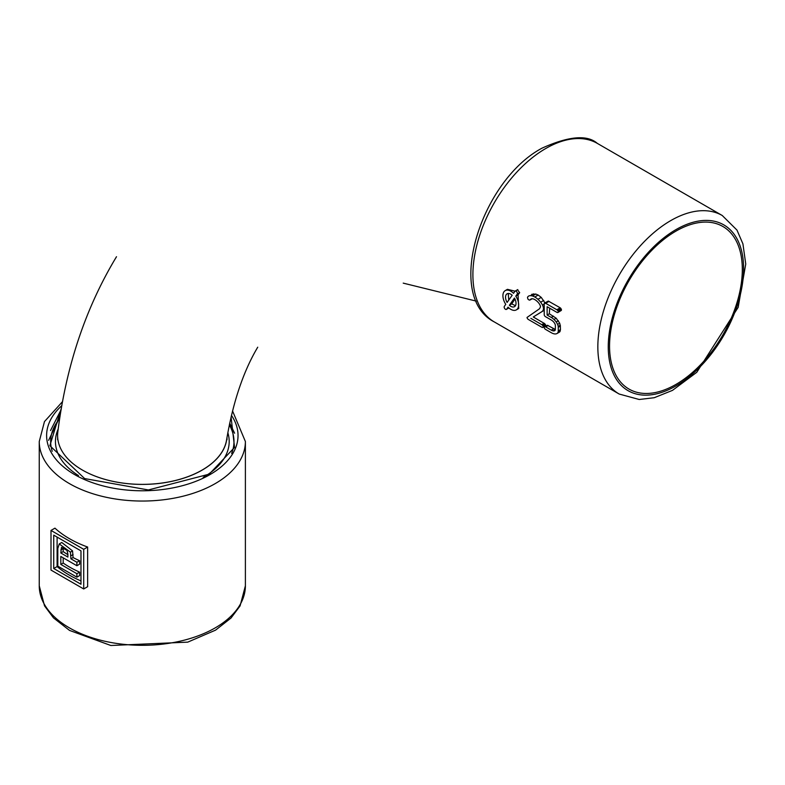 <?xml version="1.0" encoding="UTF-8"?>
<svg xmlns="http://www.w3.org/2000/svg" width="785" height="785" viewBox="0 0 785 785"><rect width="100%" height="100%" fill="white"/><g stroke="black" fill="none" stroke-linecap="round" stroke-linejoin="round"><path stroke-width="1.18" d="M675.934 231.133A93.866 54.194 -60 0 1 722.867 226.482A93.866 54.194 -60 0 1 722.867 334.881A93.866 54.194 -60 0 1 629.001 389.075A93.866 54.194 -60 0 1 614.606 313.853A93.866 54.194 -60 0 1 675.934 231.133M116.504 256.715C85.653 307.73 66.097 366.114 57.825 431.858A84.662 48.886 0 0 0 82.425 470.068A84.662 48.886 0 0 0 202.128 470.058A84.662 48.886 0 0 0 226.561 440.032C232.978 402.214 243.379 371.276 257.735 347.196M82.425 470.068A84.662 48.886 0 0 0 172.553 481.185A84.662 48.886 0 0 0 226.865 438.197M544.103 310.36L541.876 311.645A16.132 9.312 -120 0 0 542.67 310.909A7.114 4.111 -120 0 0 543.083 310.291A5.976 3.454 -120 0 0 543.249 309.918A5.534 3.189 -120 0 0 543.357 309.516A5.436 3.14 -120 0 0 543.426 309.084A5.505 3.179 -120 0 0 543.446 308.613A5.73 3.307 -120 0 0 543.406 307.975A5.397 3.111 -120 0 0 543.308 307.327A5.554 3.209 -120 0 0 542.504 305.11A11.108 6.417 -120 0 0 540.659 302.225A14.738 8.507 -120 0 0 537.941 299.301A17.084 9.862 -120 0 0 534.781 296.995A13.983 8.076 -120 0 0 532.456 295.974A12.609 7.281 -120 0 0 530.375 295.68A7.732 4.465 -120 0 0 528.737 296.033A9.253 5.338 -120 0 0 528.727 296.043A9.253 5.338 -120 0 0 527.471 297.348L527.854 298.957A2.551 1.472 -120 0 0 528.334 299.477A3.199 1.845 -120 0 0 528.913 299.899A5.838 3.366 -120 0 0 529.326 300.056A3.071 1.776 -120 0 0 529.62 300.115A1.943 1.119 -120 0 0 529.944 300.037A1.57 0.903 -120 0 0 529.963 300.027A1.57 0.903 -120 0 0 530.16 299.831A7.438 4.298 60 0 1 531.023 299.016A7.438 4.298 60 0 1 531.092 298.977A5.554 3.209 60 0 1 532.181 298.751A8.635 4.985 60 0 1 533.466 298.997A9.763 5.632 60 0 1 534.889 299.654A10.705 6.182 60 0 1 535.939 300.341A11.284 6.515 60 0 1 536.989 301.204A12.913 7.457 60 0 1 538.01 302.205A6.388 3.689 60 0 1 538.687 302.99A9.214 5.318 60 0 1 539.285 303.805A5.848 3.375 60 0 1 539.717 304.501A4.18 2.414 60 0 1 540.306 305.816A2.875 1.658 60 0 1 540.482 306.896L539.491 308.78L527.039 317.444A1.344 0.775 -120 0 0 527.157 317.964A2.129 1.227 -120 0 0 527.481 318.612A2.708 1.56 -120 0 0 527.971 319.152A2.286 1.325 -120 0 0 528.452 319.524L541.787 327.217A2.836 1.639 -120 0 0 542.406 327.463A1.756 1.02 -120 0 0 542.837 327.433L545.703 325.657L544.662 323.636L533.27 316.983L544.231 310.261M545.349 303.461L541.248 297.397L538.167 295.042L535.792 294.051L531.71 294.316M557.968 312.479L561.314 310.418L560.205 307.798L548.293 301.067L544.447 303.088A1.187 0.687 -120 0 0 544.29 303.324A1.904 1.099 -120 0 0 544.231 303.756L544.231 314.648A1.855 1.07 -120 0 0 544.319 315.256A1.177 0.677 -120 0 0 544.545 315.756A1.433 0.824 -120 0 0 544.937 316.237A3.827 2.208 -120 0 0 545.673 316.777L551.266 320.005A8.576 4.946 60 0 1 552.934 321.232A5.887 3.395 60 0 1 554.19 322.655L554.691 323.43A3.562 2.051 60 0 1 555.211 324.597A2.767 1.599 60 0 1 555.378 325.608L555.338 329.671A2.846 1.639 60 0 1 554.995 330.406A4.798 2.777 60 0 1 554.632 330.681A4.798 2.777 60 0 1 554.19 330.858A5.868 3.385 60 0 1 552.934 330.828A8.606 4.975 60 0 1 551.266 330.132L545.496 326.805A2.326 1.344 -120 0 0 544.957 326.658A1.531 0.883 -120 0 0 544.633 326.727A1.531 0.883 -120 0 0 544.594 326.746L544.231 327.433A1.325 0.765 -120 0 0 544.348 327.944A1.943 1.119 -120 0 0 544.653 328.542A1.962 1.128 -120 0 0 545.075 329.023A3.179 1.835 -120 0 0 545.673 329.464L551.266 332.693A13.482 7.781 -120 0 0 553.994 333.811A10.627 6.133 -120 0 0 556.192 333.841A9.626 5.554 -120 0 0 556.889 333.596A6.947 4.013 -120 0 0 557.016 333.517A6.947 4.013 -120 0 0 557.399 333.242A5.76 3.326 -120 0 0 558.047 332.261A5.485 3.16 -120 0 0 558.263 330.907L558.263 327.276A5.789 3.346 -120 0 0 558.253 326.845A5.377 3.101 -120 0 0 558.204 326.423A5.112 2.954 -120 0 0 557.595 324.411A8.301 4.788 -120 0 0 556.192 321.978A10.696 6.172 -120 0 0 553.984 319.466A13.473 7.781 -120 0 0 551.276 317.444L547.125 315.05L547.125 306.719L556.82 312.312A2.846 1.639 -120 0 0 557.438 312.558A1.756 1.011 -120 0 0 557.87 312.528L557.968 312.479A1.609 0.932 -120 0 0 558.194 312.224A1.227 0.706 -120 0 0 558.263 311.861L558.253 311.674A1.07 0.618 -120 0 0 558.115 311.243A1.992 1.148 -120 0 0 557.792 310.703A2.767 1.599 -120 0 0 557.301 310.124A2.1 1.207 -120 0 0 556.82 309.751L545.673 303.314A3.856 2.227 -120 0 0 544.927 303.01A1.413 0.814 -120 0 0 544.535 303.03M557.399 333.242L559.764 331.878L560.451 329.641A103.07 59.513 -60 0 1 560.353 326.069L559.695 323.194L556.172 318.21L549.333 313.774A103.07 59.513 -60 0 1 549.745 308.23M555.358 329.474L547.371 325.265L544.672 326.707M544.957 326.658L547.371 325.265L544.633 326.727M518.041 294.846L515.794 296.141L517.207 294.12A1.855 1.07 -120 0 0 516.873 291.971A1.855 1.07 -120 0 0 515.146 291.107A1.855 1.07 -120 0 0 514.94 291.294L513.518 293.315A11.118 6.417 -120 0 0 505.216 290.617A11.118 6.417 -120 0 0 505.766 304.345L504.343 306.366A1.855 1.07 -120 0 0 504.686 308.525A1.855 1.07 -120 0 0 506.413 309.388A1.855 1.07 -120 0 0 506.619 309.192L508.042 307.171A11.118 6.417 -120 0 0 516.344 309.879L518.728 308.495L518.041 294.846L519.67 292.697L517.551 289.793M515.068 291.166L507.444 289.331L505.216 290.617M533.27 316.983L541.876 311.645M542.926 327.384A1.609 0.932 -120 0 0 543.151 327.129A1.227 0.706 -120 0 0 543.23 326.766L543.21 326.58A1.07 0.618 -120 0 0 543.083 326.158A1.992 1.148 -120 0 0 542.759 325.608A2.767 1.599 -120 0 0 542.258 325.029A2.09 1.207 -120 0 0 541.787 324.656L530.876 318.367M549.333 313.774L547.125 315.05M548.067 325.52L545.673 326.903M516.344 309.879A11.118 6.417 -120 0 0 515.794 296.141M533.564 293.845L530.375 295.68M547.891 325.422L545.496 326.805M514.45 298.045L509.377 305.267A7.418 4.278 -120 0 0 514.489 306.67A7.418 4.278 -120 0 0 514.45 298.045M507.11 302.441L512.183 295.219A7.418 4.278 -120 0 0 507.071 293.825A7.418 4.278 -120 0 0 507.11 302.441M545.732 325.324L543.23 326.766M545.703 325.147L543.21 326.58M532.044 298.742L530.16 299.831M561.442 310.026L558.263 311.861M561.461 309.82L558.253 311.674M509.377 305.267L511.722 303.913L514.98 299.056M511.722 303.913L515.46 305.679M508.268 293.482L508.749 300.105M61.475 407.778L49.877 445.703L84.652 478.575L148.385 489.958L209.202 474.14L234.568 447.421L231.065 417.012M51.005 530.434L54.95 528.158A103.07 59.513 -0 0 0 87.645 547.037L87.645 586.689L83.71 588.966L83.71 549.314L51.005 530.434L51.005 570.087L83.71 588.966M87.645 547.037L83.71 549.314M53.733 535.154L53.733 568.507L80.983 584.246L80.983 550.884L53.733 535.154M57.099 537.097L57.099 566.564L53.733 568.507M57.099 566.564A103.07 59.503 -0 0 0 80.983 580.92M76.891 565.73L79.609 564.17L79.609 560.706A103.07 59.503 -0 0 1 73.074 557.556L72.554 550.893L61.77 542.484L59.238 543.946L57.815 548.46L57.815 566.152L76.891 577.161L76.891 573.698L60.818 564.415L60.818 556.447L76.891 565.73L76.891 562.266L70.905 558.812L70.415 552.14L59.238 543.946M63.193 557.821L63.193 563.041A103.07 59.503 -0 0 0 79.609 572.137L79.609 575.601L76.891 577.161M73.074 557.556L70.905 558.812M79.609 560.706L76.891 562.266M63.193 563.041L60.818 564.415M79.609 572.137L76.891 573.698M67.893 554.033L66.98 550.373L61.465 547.39L60.818 552.983L67.893 557.075L67.893 554.033M63.222 547.38L63.193 551.61A103.07 59.503 -0 0 0 67.893 554.652M63.193 551.61L60.818 552.983M675.934 229.632A95.711 55.254 -60 0 1 734.544 313.019A95.711 55.254 -60 0 1 617.324 380.696A95.711 55.254 -60 0 1 675.934 229.632M670.724 220.614A103.07 59.513 -60 0 1 722.259 215.512L736.978 230.103L742.924 243.87L745.75 264.035L738.155 307.357L696.786 372.296L672.49 390.371L654.248 397.71L639.226 399.496L619.188 394.041A103.07 59.513 -60 0 1 603.39 311.449A103.07 59.513 -60 0 1 670.724 220.614M545.781 148.483A103.07 59.513 -60 0 1 597.316 143.38C587.249 134.52 568.84 136.099 542.101 148.12C480.646 180.687 444.428 296.387 494.246 321.899A103.07 59.513 -60 0 1 478.448 239.307A103.07 59.513 -60 0 1 545.781 148.483M229.338 424.901A91.659 52.919 180 0 1 231.644 453.406M52.222 451.267A91.659 52.919 180 0 1 59.699 418.621M58.208 429.002A86.88 50.161 0 0 0 78.48 475.553M203.187 477.329A86.88 50.161 0 0 0 227.827 432.672M538.167 295.042L534.781 296.995M541.248 297.397L537.941 299.301M543.76 300.439L540.659 302.225M544.231 304.109L542.504 305.11M544.231 306.798L543.308 307.327M544.182 323.273L541.787 324.656M549.058 301.361L545.673 303.314M560.205 307.798L556.82 309.751M553.474 316.169L551.276 317.444M556.172 318.21L553.984 319.466M558.331 320.741L556.192 321.978M559.695 323.194L557.595 324.411M560.284 325.216L558.204 326.423M560.353 326.069L558.263 327.276M560.451 329.641L558.263 330.907M553.66 328.748L551.266 330.132M519.67 292.697L517.207 294.12M508.827 307.916L506.619 309.192M535.792 294.051L532.456 295.974M544.231 307.504L543.406 307.975M544.231 310.006L542.67 310.909M544.662 323.636L542.258 325.029M548.293 301.067L544.927 303.01M560.667 308.171L557.301 310.124M560.333 325.647L558.253 326.845M560.313 330.956L558.047 332.261M559.303 332.202L557.144 333.448M555.309 329.455L552.934 330.828M545.703 325.657L543.151 327.129M545.536 324.735L543.083 326.158M545.183 324.205L542.759 325.608M544.231 309.624L543.083 310.291M544.231 309.349L543.249 309.918M544.231 309.005L543.357 309.516M544.231 308.613L543.426 309.084M544.231 308.152L543.446 308.613M532.181 298.751L529.983 300.017L532.181 298.751M555.005 330.387L554.19 330.858M561.314 310.418L558.194 312.224M561.373 309.368L558.115 311.243M561.118 308.78L557.792 310.703M245.391 585.806L240.092 605.892L231.035 618.011L215.561 630.139L187.743 642.14L110.842 645.496L69.531 630.414L53.478 617.873L44.529 605.853L39.25 585.806A103.07 59.513 0 0 0 142.32 645.319A103.07 59.513 0 0 0 245.391 585.806L245.391 441.533L232.537 410.928M61.868 405.6A95.711 55.254 0 0 0 132.802 490.507A95.711 55.254 0 0 0 231.447 415.383M39.25 585.806L39.25 441.533A103.07 59.513 0 0 0 142.32 501.046A103.07 59.513 0 0 0 245.391 441.533M72.554 550.893L70.415 552.14M73.074 554.553L70.905 555.8M63.193 548.627L60.818 550M226.993 439.737L226.993 437.441M57.658 439.737L57.658 437.353M722.259 215.512L597.316 143.38M619.188 394.041L494.246 321.899M508.876 307.955L506.413 309.388M517.796 289.577L515.146 291.107M476.309 301.126L403.215 283.13M559.42 332.134L557.016 333.517M62.604 401.537L44.47 421.584L39.25 441.533M59.984 416.757L48.592 440.336M234.617 433.222L229.711 423.115M61.181 409.525L50.534 430.543"/></g></svg>
